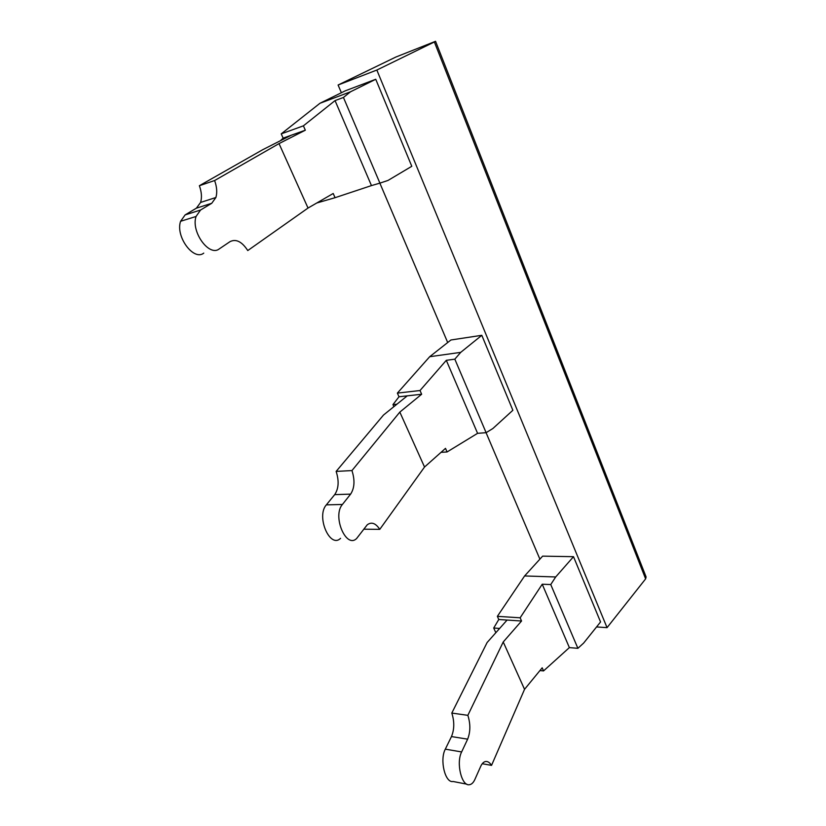 <?xml version="1.0" encoding="UTF-8"?>
<svg xmlns="http://www.w3.org/2000/svg" width="826" height="826" viewBox="0 0 826 826"><rect width="100%" height="100%" fill="white"/><g stroke="black" fill="none" stroke-linecap="round" stroke-linejoin="round"><path stroke-width="1.24" d="M434.373 41.981L376.842 70.045L607.048 627.646L645.622 578.871L646.097 576.94L435.56 41.321L434.373 41.981L645.622 578.871M341.386 92.739L338.092 85.016L395.85 57.046L435.55 41.3M379.867 183.155L447.692 342.522M486.07 432.679L539.894 559.15M607.048 627.646L596.548 626.955M338.092 85.016L376.842 70.045M350.513 91.789L343.44 97.458L379.908 183.135L388.003 180.44L411.792 166.294L375.747 79.275L345.216 90.85L319.951 103.291L350.513 91.789L375.747 79.275M421.652 394.239L399.825 412.102L351.959 470.572L336.141 471.409L383.512 415.034L407.249 395.85L421.652 394.239L420.011 390.522L446.308 360.322L477.583 433.33L486.111 432.679L492.905 428.498L512.863 410.285L481.806 335.304L450.924 339.982L429.685 356.718L460.712 352.361L481.806 335.304M573.512 556.683L542.63 556.146L524.613 575.949L555.692 576.961L573.512 556.683L600.554 621.957L583.652 643.062L577.89 648.317L569.372 647.605L543.549 670.918L542.186 667.811L524.541 689.328L491.542 765.372L482.26 763.72M291.206 135.247L305.331 130.198L279.033 143.6L308.026 208.049L247.769 250.557C241.956 241.636 236.05 238.662 230.051 241.626L219.272 248.894C209.257 257.123 190.754 231.786 196.051 216.474L200.553 210.031L211.745 203.279L215.906 197.497C217.321 192.572 216.897 186.924 214.615 180.533L199.376 185.716L262.689 149.723L291.206 135.247L283.142 138.138L281.232 133.864L319.951 103.291M283.142 138.138L280.344 140.771M305.331 130.198L303.4 125.841L281.232 133.864M303.4 125.841L335.046 100.596L371.463 185.592L335.057 197.693L333.208 193.49L308.026 208.049M343.44 97.458L335.046 100.596M199.376 185.716C201.637 192.004 202.04 197.579 200.594 202.442L196.392 208.173L185.138 214.894L180.595 221.285C175.205 236.401 193.656 261.295 203.754 253.128M214.615 180.533L279.033 143.6M379.908 183.135L371.463 185.592M316.781 202.989L335.057 197.693M477.583 433.33L447.083 451.956L445.503 448.363L424.533 467.031L379.784 529.352L363.76 529.187M441.032 452.338L447.083 451.956M407.249 395.85L398.999 396.769L397.368 393.114L429.685 356.718M393.878 406.65L392.959 404.606L396.924 404.193M398.999 396.769L392.959 404.606M486.111 432.679L454.827 359.165L446.308 360.322M454.827 359.165L460.712 352.361M420.011 390.522L397.368 393.114M336.141 471.409C339.187 480.918 338.701 488.651 334.685 494.64L326.353 504.862C315.893 516.312 329.915 548.98 340.56 538.346M379.784 529.352C375.665 523.137 371.473 521.629 367.209 524.83L356.687 538.428C346.177 549.218 332.083 516.085 342.408 504.469L350.627 494.113C354.581 488.052 355.025 480.205 351.959 470.572M424.533 467.031L399.825 412.102M491.542 765.372C489.704 762.481 487.691 761.2 485.533 761.51C483.613 761.892 481.992 763.534 480.67 766.435L474.878 779.445C473.453 782.604 471.656 784.349 469.509 784.7C461.641 786.631 455.911 762.811 461.631 751.939L467.64 739.167C470.5 731.929 470.572 723.989 467.857 715.337L451.812 713.065L487.113 642.525L507.081 620.058L498.78 619.5L497.366 616.341L524.613 575.949M495.827 632.716L493.711 628.018L499.616 628.452M498.78 619.5L493.711 628.018M539.936 670.557L543.549 670.918M507.081 620.058L521.557 621.007L503.23 641.967L524.541 689.328M521.557 621.007L520.143 617.796L542.228 584.23L569.372 647.605M467.857 715.337L503.23 641.967M451.812 713.065C454.517 721.604 454.403 729.441 451.471 736.565L445.317 749.151C439.473 759.848 445.131 783.358 453.092 781.489L466.783 784.163M520.143 617.796L497.366 616.341M555.692 576.961L550.746 584.55L577.89 648.317M550.746 584.55L542.228 584.23M211.745 203.279L196.392 208.173M200.553 210.031L185.138 214.894M350.627 494.113L334.685 494.64M342.408 504.469L326.353 504.862M467.64 739.167L451.471 736.565M461.631 751.939L445.317 749.151M215.906 197.497L200.594 202.442M196.051 216.474L180.595 221.285"/></g></svg>

